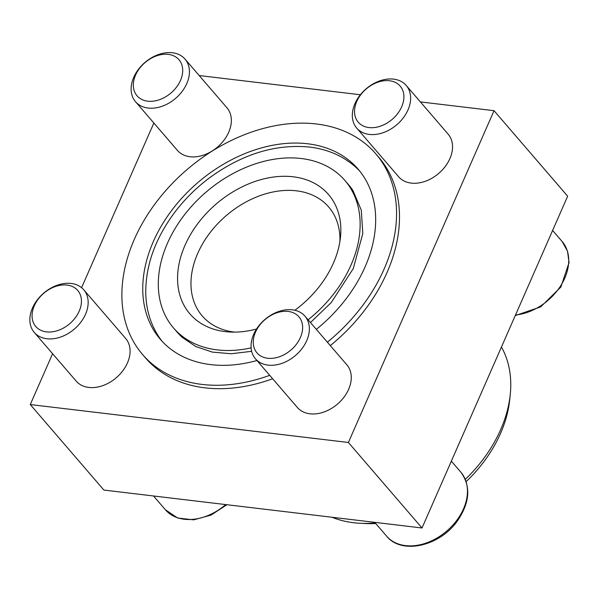 <?xml version="1.0" encoding="UTF-8"?>
<svg xmlns="http://www.w3.org/2000/svg" width="599" height="599" viewBox="0 0 599 599"><rect width="100%" height="100%" fill="white"/><g stroke="black" fill="none" stroke-linecap="round" stroke-linejoin="round"><path stroke-width="0.9" d="M420.386 101.912L494.04 110.688L567.657 196.195L422.018 527.981L103.889 490.064L30.272 404.557L52.592 353.709M308.103 319.814A113.046 81.734 -40.7 0 0 344.882 180.441L348.476 184.619A113.046 81.734 139.3 0 1 352.961 190.542L361.279 210.137L362.807 233.498L353.268 268.607L331.247 302.547L310.447 322.539M344.882 180.441A113.046 81.734 -40.7 0 0 301.215 158.51A113.046 81.734 -40.7 0 0 183.459 216.149A113.046 81.734 -40.7 0 0 173.538 327.96A113.046 81.734 -40.7 0 0 251.116 347.862M251.662 351.313L231.236 353.754L212.36 352.1L195.851 346.551L182.328 337.454A113.046 81.734 139.3 0 1 177.139 332.138L173.538 327.96M316.324 329.36A130.455 94.32 -40.7 0 0 358.075 169.083A130.455 94.32 -40.7 0 0 307.684 143.775A130.455 94.32 -40.7 0 0 171.793 210.294A130.455 94.32 -40.7 0 0 160.345 339.319A130.455 94.32 -40.7 0 0 256.941 360.516M162.187 341.378A130.455 94.32 139.3 0 1 158.772 336.66C150.439 323.932 146.104 309.346 145.752 292.896C145.632 265.492 155.171 238.806 174.346 212.847C184.155 199.811 195.671 188.288 208.901 178.285C241.674 154.235 275.188 143.82 309.421 147.04C327.69 149.256 343.107 155.957 355.679 167.128A130.455 94.32 139.3 0 1 359.834 171.209M199.19 75.541L360.381 94.754M494.04 110.688L348.393 442.474L30.272 404.557M422.018 527.981L348.393 442.474M81.576 287.677L153.861 123.012M272.642 378.755A153.846 111.227 139.3 0 1 204.993 387.845A153.846 111.227 139.3 0 1 145.572 358L142.622 354.578A153.846 111.227 -40.7 0 0 269.7 375.333M327.368 342.186A153.846 111.227 -40.7 0 0 375.798 153.823L378.74 157.245A153.846 111.227 139.3 0 1 330.311 345.608M406.227 85.462L448.142 134.146A32.66 23.616 139.3 0 1 445.274 166.447A32.66 23.616 139.3 0 1 411.251 183.107A32.66 23.616 139.3 0 1 398.635 176.765L356.719 128.089A32.66 23.616 -40.7 0 0 396.882 124.667A32.66 23.616 -40.7 0 0 406.227 85.462A32.66 23.616 -40.7 0 0 393.61 79.128A32.66 23.616 -40.7 0 0 359.587 95.78A32.66 23.616 -40.7 0 0 356.719 128.089M185.031 59.099L226.946 107.775A32.66 23.616 139.3 0 1 224.078 140.084A32.66 23.616 139.3 0 1 190.055 156.736A32.66 23.616 139.3 0 1 177.439 150.401L135.524 101.718A32.66 23.616 -40.7 0 0 175.687 98.303A32.66 23.616 -40.7 0 0 185.031 59.099A32.66 23.616 -40.7 0 0 172.415 52.757A32.66 23.616 -40.7 0 0 138.391 69.417A32.66 23.616 -40.7 0 0 135.524 101.718M304.958 316.16L346.873 364.843A32.66 23.616 139.3 0 1 344.006 397.152A32.66 23.616 139.3 0 1 309.983 413.804A32.66 23.616 139.3 0 1 297.366 407.47L255.451 358.786A32.66 23.616 -40.7 0 0 295.614 355.372A32.66 23.616 -40.7 0 0 304.958 316.16A32.66 23.616 -40.7 0 0 292.342 309.825A32.66 23.616 -40.7 0 0 258.319 326.477A32.66 23.616 -40.7 0 0 255.451 358.786M83.763 289.796L125.678 338.472A32.66 23.616 139.3 0 1 122.81 370.781A32.66 23.616 139.3 0 1 88.787 387.433A32.66 23.616 139.3 0 1 76.17 381.099L34.255 332.415A32.66 23.616 -40.7 0 0 74.418 329.001A32.66 23.616 -40.7 0 0 83.763 289.796A32.66 23.616 -40.7 0 0 71.146 283.454A32.66 23.616 -40.7 0 0 37.123 300.114A32.66 23.616 -40.7 0 0 34.255 332.415M375.798 153.823A153.846 111.227 -40.7 0 0 316.377 123.978A153.846 111.227 -40.7 0 0 156.122 202.417A153.846 111.227 -40.7 0 0 142.622 354.578M331.943 517.244A124.285 89.85 -40.7 0 0 360.194 523.279L365.375 523.541A119.568 86.443 -40.7 0 0 375.745 523.526M466.164 481.626A119.568 86.443 -40.7 0 0 509.786 399.204L510.296 394.037A124.285 89.85 -40.7 0 0 501.445 347.038M360.194 523.279A124.285 89.85 -40.7 0 0 375.251 522.957M465.311 479.372A124.285 89.85 -40.7 0 0 510.296 394.037M339.918 241.442A83.456 60.334 -40.7 0 0 328.701 207.007A83.456 60.334 -40.7 0 0 296.468 190.819A83.456 60.334 -40.7 0 0 209.538 233.37A83.456 60.334 -40.7 0 0 202.215 315.913A83.456 60.334 -40.7 0 0 234.598 332.116M294.88 310.267A91.46 66.122 -40.7 0 0 340.502 236.927A91.46 66.122 -40.7 0 0 293.196 176.787A91.46 66.122 -40.7 0 0 183.93 247.836A91.46 66.122 -40.7 0 0 230.046 332.026A91.46 66.122 -40.7 0 0 256.544 329.023M67.028 285.072A27.651 19.992 -40.7 0 0 32.174 317.874A27.651 19.992 -40.7 0 0 71.049 322.502A27.651 19.992 -40.7 0 0 67.028 285.072M168.297 54.374A27.651 19.992 -40.7 0 0 133.442 87.169A27.651 19.992 -40.7 0 0 172.317 91.804A27.651 19.992 -40.7 0 0 168.297 54.374M389.492 80.745A27.651 19.992 -40.7 0 0 354.638 113.54A27.651 19.992 -40.7 0 0 393.521 118.175A27.651 19.992 -40.7 0 0 389.492 80.745M288.224 311.443A27.651 19.992 -40.7 0 0 253.37 344.238A27.651 19.992 -40.7 0 0 292.245 348.873A27.651 19.992 -40.7 0 0 288.224 311.443M226.894 504.725L210.96 515.133L193.702 519.842L177.678 518.023L165.384 509.756A48.998 35.423 -40.7 0 0 225.688 504.583M515.507 314.999A48.998 35.423 -40.7 0 0 560.671 285.82A48.998 35.423 -40.7 0 0 562.117 241.487L552.615 230.458M460.848 472.184C471.031 486.216 469.93 502.396 457.554 520.718C440.168 546.026 401.727 555.168 386.587 536.12A48.998 35.423 -40.7 0 0 446.824 530.999A48.998 35.423 -40.7 0 0 460.848 472.184L451.346 461.155M165.384 509.756L153.524 495.979M515.252 315.583L540.687 306.883L560.859 287.048L569.05 262.587L567.493 251.101L562.117 241.487M386.587 536.12L374.727 522.343"/></g></svg>

